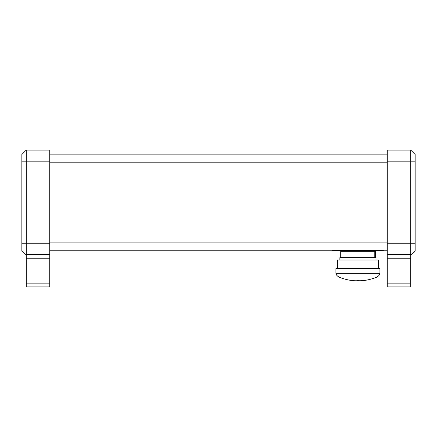 <?xml version="1.0" encoding="UTF-8"?>
<svg xmlns="http://www.w3.org/2000/svg" width="437" height="437" viewBox="0 0 437 437"><rect width="100%" height="100%" fill="white"/><g stroke="black" fill="none" stroke-linecap="round" stroke-linejoin="round"><path stroke-width="0.66" d="M339.866 259.993L339.866 257.644L375.967 257.644L375.967 259.993M337.517 268.58L337.517 259.993L378.316 259.993L378.316 268.58M379.928 273.349L335.906 273.349L335.906 268.58L379.928 268.58L379.928 273.349C379.769 274.862 378.54 276.217 376.241 277.413C369.369 279.948 363.262 281.04 357.919 280.685M341.04 257.644L341.04 251.335L374.793 251.335L374.793 257.644M383.599 250.237L383.599 250.603L332.235 250.603L332.235 250.237M387.269 250.237L49.731 250.237M387.269 154.845L49.731 154.845M26.253 255.006L21.85 250.603L21.85 154.48L26.253 150.077L49.731 150.077L49.731 286.923L26.253 286.923L26.253 283.132L49.731 283.132M21.85 154.48L26.253 150.077L26.253 254.651L49.731 254.651M49.731 258.223L26.253 258.223L26.253 283.132M26.253 258.223L26.253 254.651M373.471 250.953L375.525 250.953L375.525 250.603M342.362 250.953L340.308 250.953L340.308 250.603M375.525 257.644L375.525 250.969L373.471 250.969M340.308 257.644L340.308 250.969L342.362 250.969M415.15 250.603L410.747 255.006L415.15 250.603L415.15 154.48L410.747 150.077L387.269 150.077L387.269 286.923L410.747 286.923L410.747 283.132L387.269 283.132M410.747 150.077L410.747 254.651L387.269 254.651M387.269 258.223L410.747 258.223L410.747 283.132M410.747 258.223L410.747 254.651M387.269 162.182L49.731 162.182M387.269 242.896L49.731 242.896M21.85 161.816L49.731 161.816M21.85 243.267L49.731 243.267M415.15 161.816L387.269 161.816M415.15 243.267L387.269 243.267M335.906 273.349C336.064 274.862 337.293 276.217 339.593 277.413C346.803 280.008 352.91 281.095 357.914 280.685M342.362 251.335L342.362 250.603M373.471 251.335L373.471 250.603"/></g></svg>
